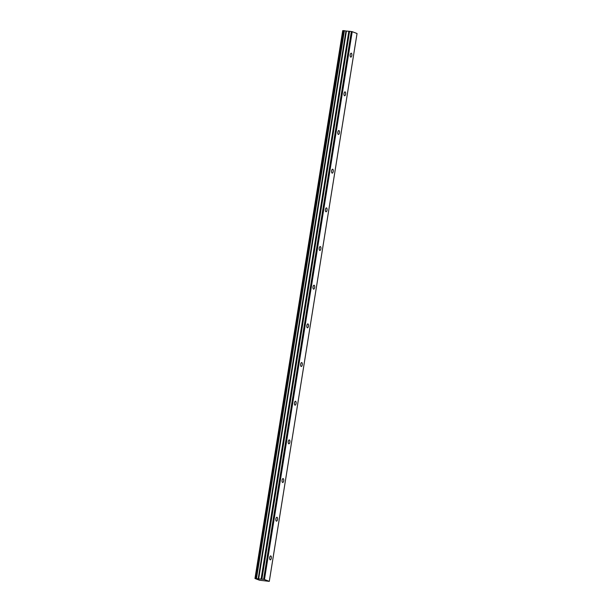 <?xml version="1.0" encoding="UTF-8"?>
<svg xmlns="http://www.w3.org/2000/svg" width="612" height="612" viewBox="0 0 612 612"><rect width="100%" height="100%" fill="white"/><g stroke="black" fill="none" stroke-linecap="round" stroke-linejoin="round"><path stroke-width="0.92" d="M351.823 55.462A1.966 0.842 96.4 0 0 351.234 53.198A1.966 0.842 96.4 0 0 350.209 54.843A1.966 0.842 96.4 0 0 350.798 57.107A1.966 0.842 96.4 0 0 351.823 55.462M271.3 558.19A1.966 0.842 96.4 0 0 270.711 555.926A1.966 0.842 96.4 0 0 269.685 557.57A1.966 0.842 96.4 0 0 270.274 559.835A1.966 0.842 96.4 0 0 271.3 558.19M277.496 519.519A1.966 0.842 96.4 0 0 276.907 517.255A1.966 0.842 96.4 0 0 275.882 518.899A1.966 0.842 96.4 0 0 276.471 521.164A1.966 0.842 96.4 0 0 277.496 519.519M283.685 480.848A1.966 0.842 96.4 0 0 283.104 478.584A1.966 0.842 96.4 0 0 282.078 480.229A1.966 0.842 96.4 0 0 282.66 482.493A1.966 0.842 96.4 0 0 283.685 480.848M289.881 442.178A1.966 0.842 96.4 0 0 289.292 439.913A1.966 0.842 96.4 0 0 288.267 441.558A1.966 0.842 96.4 0 0 288.856 443.822A1.966 0.842 96.4 0 0 289.881 442.178M296.078 403.499A1.966 0.842 96.4 0 0 295.489 401.243A1.966 0.842 96.4 0 0 294.464 402.887A1.966 0.842 96.4 0 0 295.053 405.152A1.966 0.842 96.4 0 0 296.078 403.499M302.267 364.828A1.966 0.842 96.4 0 0 301.685 362.564A1.966 0.842 96.4 0 0 300.66 364.216A1.966 0.842 96.4 0 0 301.242 366.481A1.966 0.842 96.4 0 0 302.267 364.828M308.463 326.158A1.966 0.842 96.4 0 0 307.874 323.893A1.966 0.842 96.4 0 0 306.849 325.546A1.966 0.842 96.4 0 0 307.438 327.81A1.966 0.842 96.4 0 0 308.463 326.158M314.66 287.487A1.966 0.842 96.4 0 0 314.071 285.223A1.966 0.842 96.4 0 0 313.046 286.875A1.966 0.842 96.4 0 0 313.635 289.139A1.966 0.842 96.4 0 0 314.66 287.487M320.856 248.816A1.966 0.842 96.4 0 0 320.267 246.552A1.966 0.842 96.4 0 0 319.242 248.204A1.966 0.842 96.4 0 0 319.831 250.461A1.966 0.842 96.4 0 0 320.856 248.816M327.045 210.145A1.966 0.842 96.4 0 0 326.464 207.881A1.966 0.842 96.4 0 0 325.439 209.526A1.966 0.842 96.4 0 0 326.02 211.79A1.966 0.842 96.4 0 0 327.045 210.145M333.242 171.475A1.966 0.842 96.4 0 0 332.653 169.21A1.966 0.842 96.4 0 0 331.627 170.855A1.966 0.842 96.4 0 0 332.217 173.12A1.966 0.842 96.4 0 0 333.242 171.475M339.438 132.804A1.966 0.842 96.4 0 0 338.849 130.54A1.966 0.842 96.4 0 0 337.824 132.184A1.966 0.842 96.4 0 0 338.413 134.449A1.966 0.842 96.4 0 0 339.438 132.804M345.627 94.133A1.966 0.842 96.4 0 0 345.046 91.869A1.966 0.842 96.4 0 0 344.02 93.514A1.966 0.842 96.4 0 0 344.602 95.778A1.966 0.842 96.4 0 0 345.627 94.133M343.24 30.669L342.705 30.661L254.967 578.501L259.496 580.214L269.295 581.362L264.46 579.518L352.214 31.671L357.048 33.515L269.295 581.362M345.948 31.013L258.188 578.86L346.048 31.028L344.227 30.699L256.482 578.547L344.388 30.73M342.705 30.661L255.013 578.501L342.758 30.654M343.324 30.6L255.502 578.447L343.324 30.6L344.227 30.699M346.048 31.028L349.567 31.304L261.898 579.159L349.567 31.304M352.214 31.671L349.651 31.311M264.46 579.518L263.604 579.35L351.357 31.503M263.604 579.35L261.898 579.159M261.814 579.151L258.295 578.875M258.188 578.86L256.642 578.577M256.482 578.547L255.579 578.447M343.255 30.6L255.541 578.493L255.013 578.501M258.662 578.937L346.415 31.09M348.825 31.365L261.072 579.204M261.24 579.22L348.993 31.373M258.417 578.898L346.17 31.051"/></g></svg>
